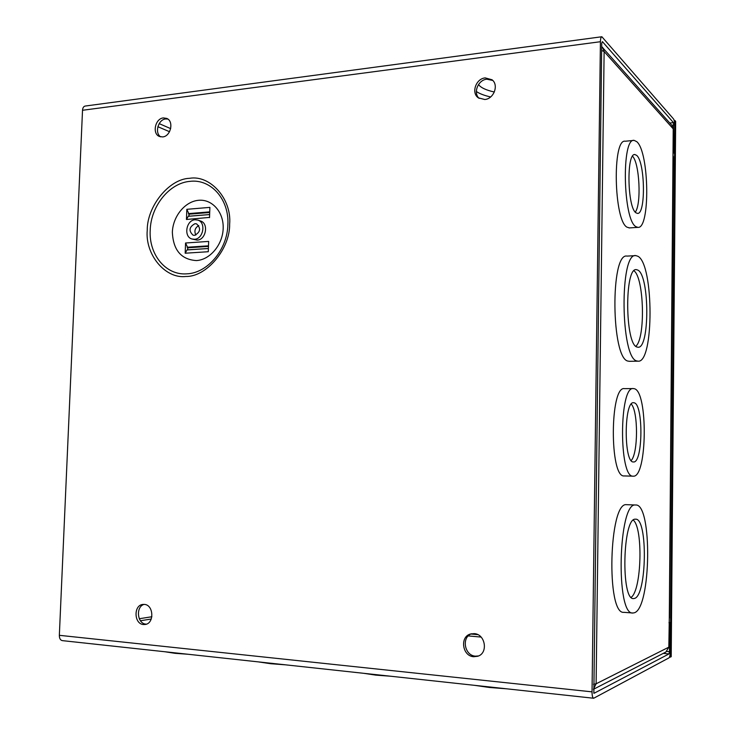 <?xml version="1.0" encoding="UTF-8"?>
<svg xmlns="http://www.w3.org/2000/svg" width="735" height="735" viewBox="0 0 735 735"><rect width="100%" height="100%" fill="white"/><g stroke="black" fill="none" stroke-linecap="round" stroke-linejoin="round"><path stroke-width="1.1" d="M634.553 154.598L634.939 154.561C626.312 152.586 627.368 207.959 636.032 212.838L637.429 213.389C645.9 214.914 645.192 162.04 636.648 155.379L634.939 154.561M634.167 388.686C648.169 390.744 647.333 477.989 633.23 476.17L633.23 476.17C618.787 478.448 619.1 385.406 633.46 388.585L634.167 388.686M635.417 505L635.711 505C652.459 503.392 651.228 608.378 634.287 612.788L632.945 613.008C615.471 615.811 618.3 502.152 635.417 505M635.711 505L626.468 504.679C608.984 501.821 606.063 615.076 623.914 612.328L632.605 612.981M636.795 141.699C649.372 152.154 650.319 229.449 637.842 227.372L635.885 226.637C623.032 220.087 621.332 137.316 634.158 140.385L636.795 141.699M633.515 140.449L625.274 141.23C612.172 138.198 613.89 220.693 627.029 227.198L629.509 227.905M638.026 256.331C653.985 264.673 654.058 363.43 638.035 361.179L636.933 360.968C620.459 358.708 619.43 251.682 635.913 255.624L638.026 256.331M635.38 255.651L627.038 256.092C610.197 252.197 611.226 358.855 628.058 361.106L629.463 361.308M634.011 402.78L633.616 402.725C623.942 400.713 623.666 463.022 633.386 461.957L633.46 461.966C643.015 463.362 643.538 403.708 634.011 402.78M635.27 519.195C622.701 517.826 620.799 600.532 633.552 598.575L634.443 598.446C646.91 595.883 647.958 517.863 635.582 519.186L635.27 519.195M637.888 270.113L636.427 269.644C624.364 266.906 625.016 344.761 637.08 347.049L637.989 347.232C649.795 349.061 649.666 275.671 637.888 270.113M601.689 46.59L671.965 125.465L673.214 128.864L669.291 618.264L668.832 647.158L665.91 652.028L593.439 689.311M602.672 47.463L604.124 51.542L601.634 50.421M633.285 388.585L624.502 388.631C609.829 385.471 609.49 478.191 624.236 475.931L624.245 475.94M593.503 684.276L596.113 683.798L593.439 689.228M631.181 460.533C638.228 453.357 638.283 411.361 631.282 404.103M631.172 597.344C641.637 590.159 643.263 528.088 633.313 520.132M635.279 212.103C641.563 204.348 639.588 163.133 632.541 156.224M635.821 346.24C645.596 338.513 644.172 277.977 634.002 270.811M169.528 131.712L157.86 126.705M170.676 128.625L159.173 123.627M189.556 178.311C210.109 174.682 231.837 198.882 229.66 224.065C230.11 249.046 206.425 277.003 185.872 276.479C165.145 279.043 145.006 254.411 147.239 230.321C146.954 206.406 169.05 178.881 189.556 178.311M163.381 117.922L166.707 118.399C174.167 121.165 170.796 136.453 162.637 136.921L159.477 136.489C151.934 133.844 155.158 118.482 163.381 117.922M167.819 119.042L165.706 118.951C158.172 119.465 154.387 133.035 160.699 136.857M144.29 604.409C153.698 604.694 154.561 623.464 145.199 624.474L143.5 624.529C134.009 624.116 133.375 605.245 142.801 604.446L144.29 604.409M144.042 604.39C135.562 606.742 137.188 623.776 145.953 624.125L146.403 624.153M474.167 633.625C485.449 634.011 488.472 653.305 477.676 656.272L473.707 656.722C462.186 656.171 459.605 636.51 470.676 633.956L474.167 633.625M471.548 633.754C461.268 637.162 464.428 655.638 475.426 656.153L478.513 655.951M485.201 77.901L491.991 79.747C499.056 84.865 493.911 98.913 484.769 99.51L478.301 97.829C470.979 92.904 475.912 78.608 485.201 77.901M492.753 80.455L486.818 79.196C478.062 79.885 472.871 92.932 479.165 98.398M223.174 228.475C223.844 212.13 212.176 198.955 198.597 200.297C185.036 201.39 172.881 216.329 172.357 232.242C173.203 250.12 181.205 259.565 196.374 260.576C209.98 259.896 222.696 244.801 223.174 228.475M165.109 651.78L174.884 653.305L187.728 654.233M258.362 661.886L270.535 663.696L285.575 664.835M474.222 685.296L489.28 687.455L506.599 688.805M363.724 673.315L375.805 675.125L390.46 676.209M194.435 239.279L191.991 239.004C183.373 236.872 186.157 219.985 195.152 219.774L197.807 220.087C206.314 222.374 203.365 239.16 194.435 239.279M197.807 220.087L200.49 220.987C208.979 223.265 206.039 239.996 197.127 240.106L191.991 239.004M494.343 92.013C486.101 90.184 480.819 87.704 478.494 84.562M195.014 223.679L196.576 223.872C201.133 228.328 200.471 232.159 194.582 235.356L193.094 235.191C188.472 230.762 189.106 226.931 195.014 223.679M601.717 36.768L85.324 106.033C83.671 106.299 82.733 107.714 82.522 110.278L59.342 635.316C59.37 638.467 60.38 640.249 62.392 640.635L593.604 698.241M666.829 651.43L669.475 651.669L669.714 622.977L670.605 622.591L670.366 651.201C670.256 654.848 669.787 657.081 668.96 657.889L593.696 698.25C592.621 697.91 592.07 695.788 592.033 691.855L600.421 41.72C600.523 38.578 601 36.915 601.873 36.75L673.508 118.923C674.298 120.172 674.712 122.534 674.758 126.007L674.537 152.972L673.003 153.11M593.843 693.243L601.726 43.2L602.415 41.638L673.48 122.644L673.673 152.072L674.537 152.972M669.475 651.669L668.997 653.92L663.236 653.406M594.082 693.27L668.997 653.92M673.673 152.072L673.012 152.127M476.353 91.489C479.587 93.712 484.347 95.532 490.631 96.956M669.714 622.977L669.034 622.931M670.605 622.591L669.034 622.471M186.451 219.48L186.828 209.31L189.06 214.179L188.987 216.209L188.27 216.292L186.451 219.48L209.521 217.404M209.879 207.628L209.521 217.652M208.648 241.659L208.29 251.471M185.183 253.217L185.56 243L187.802 247.787L187.728 249.827L187.012 249.946L185.183 253.217L208.281 251.719M188.941 214.078L188.858 216.228M185.56 243L208.648 241.411M187.682 247.695L187.6 249.854M195.832 235.071C194.003 231.01 194.986 227.841 198.762 225.562M209.631 214.547L188.987 216.209M209.888 207.38L186.837 209.31M189.06 214.179L209.705 212.498M208.4 248.467L187.728 249.827M187.802 247.787L208.474 246.4M669.511 657.081L670.32 657.154L674.803 120.421L674.17 120.485M670.32 657.154L671.211 656.677L675.667 121.404L674.803 120.421M668.832 647.158L596.113 683.798L604.124 51.542L673.214 128.864M139.292 618.732L151.869 616.748M151.254 619.026L140.449 620.753M227.887 224.469C227.455 249.661 207.417 273.291 186.653 273.843C165.816 275.45 148.81 254.622 150.197 230.358C150.758 206.149 169.417 182.886 190.117 181.343C210.826 178.761 229.21 199.213 227.887 224.469M59.342 635.316L592.033 691.855M600.421 41.72L82.522 110.278M671.772 125.244L673.903 125.033M673.48 122.644L669.787 123.011M481.085 637.07L468.25 635.922M470.914 634.029L477.768 634.636M209.631 214.574L188.27 216.292M188.371 213.619L209.723 211.873M208.4 248.531L187.012 249.946M187.113 247.254L208.492 245.821M637.842 227.372L629.022 227.933M638.035 361.179L629.178 361.308M669.447 618.135L673.343 156.546M633.23 476.17L624.236 475.931"/></g></svg>
